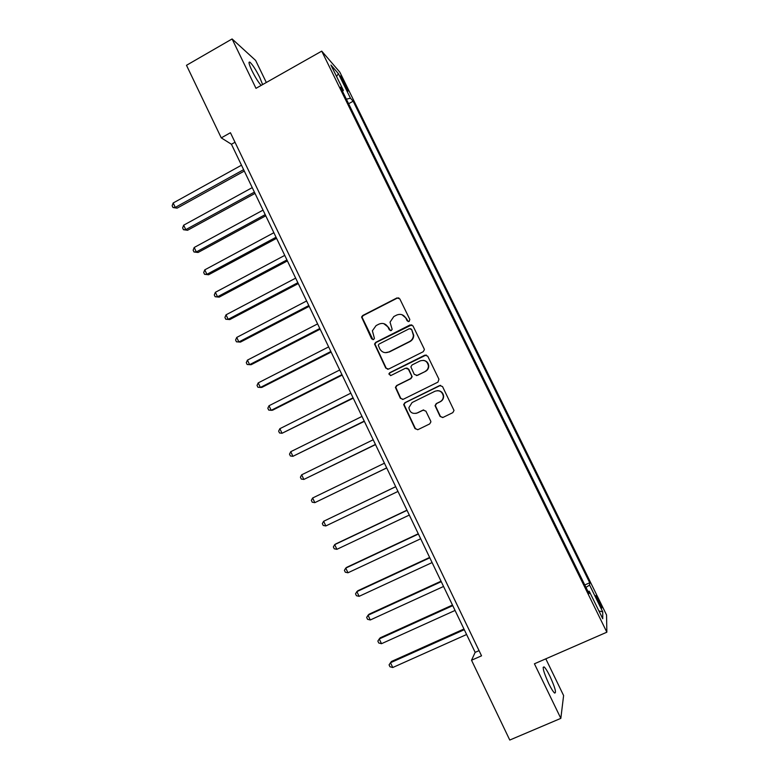 <?xml version="1.0" encoding="UTF-8"?>
<svg xmlns="http://www.w3.org/2000/svg" width="779" height="779" viewBox="0 0 779 779"><rect width="100%" height="100%" fill="white"/><g stroke="black" fill="none" stroke-linecap="round" stroke-linejoin="round"><path stroke-width="1.17" d="M409.141 321.484L409.822 319.439L399.802 298.873L396.949 297.929L362.702 315.514L361.563 317.034L371.632 338.865L373.608 339.537L374.426 338.388L372.381 330.783L376.091 325.593L378.945 324.132C382.81 322.623 385.848 323.645 388.03 327.209L389.325 329.868L391.321 330.539L392.149 329.293L390.036 322.175L393.814 316.547L396.686 315.076C400.581 313.557 403.629 314.58 405.84 318.144L407.135 320.812L409.141 321.484M549.993 676.357C547.54 671.352 545.582 668.216 544.141 666.931C542.096 666.688 543.625 672.238 548.728 683.592C551.201 688.617 553.158 691.771 554.59 693.037C556.605 693.164 555.076 687.594 549.993 676.357M262.611 84.59L259.806 77.53C255.989 69.954 252.717 64.861 250.01 62.262C248.219 61.259 248.861 64.053 251.929 70.636C255.337 77.442 258.414 82.37 261.16 85.417M598.885 600.443L596.081 595.526C595.399 595.234 596.324 597.756 598.847 603.092L601.651 608.019C602.313 608.282 601.398 605.76 598.885 600.443M440.077 416.424L442.978 417.447L452.813 412.646L454.021 410.455L442.521 386.55L439.619 385.556L404.876 402.714L403.678 404.583L415.032 428.654L417.904 429.667L429.687 423.922L430.894 421.887L430.67 421.02L425.879 411.127L422.997 410.114L417.164 412.977C412.471 414.253 409.725 412.471 408.897 407.621L412.101 402.529L434.984 391.243C439.405 389.928 442.17 391.525 443.309 396.034C443.387 398.595 442.316 400.494 440.086 401.73L436.25 403.61L435.052 405.684L440.077 416.424L442.715 417.554M266.321 82.486L255.629 60.431L232.093 38.95L255.989 88.339L321.727 51.132L606.851 632.197L534.423 663.796L560.831 718.365L509.768 740.05L471.529 660.241L481.539 655.821L230.438 132.732L221.265 137.873L231.441 144.261L475.161 652.354L471.529 660.241M232.093 38.95L186.493 65.3L221.265 137.873M423.163 351.757L424.37 349.732L424.146 348.836L412.967 325.895L410.095 324.931L375.692 342.38L374.533 344.036L385.761 368.097L388.604 369.08L423.163 351.757M427.71 356.149L438.937 379.207L437.954 382.129L403.22 399.306L400.367 398.303L395.401 387.397L396.589 385.586L410.591 378.613L411.789 376.695L411.565 375.712L408.4 369.188L405.538 368.204L390.99 375.478L388.848 373.998L389.675 372.761L424.828 355.166L427.71 356.149M341.893 79.925L348.038 91.153L344.727 83.158L340.53 75.914L341.893 79.925M321.727 51.132L339.829 72.155L606.549 614.991L606.851 632.197M342.517 91.328L343.373 90.364L340.462 87.151L589.06 593.695L589.216 591.193L587.989 591.495M343.373 90.364L330.939 65.046L338.368 73.586L350.472 98.232L346.363 99.167M348.603 103.734L353.16 101.202L350.472 98.232M353.16 101.202L589.732 582.77L589.596 585.078L602.732 611.827L602.742 618.74L589.216 591.193M560.831 718.365L563.606 695.54L545.806 658.83M235.005 142.265L231.441 144.261M479.046 650.64L475.161 652.354M584.786 584.98L589.732 582.77M585.964 587.376L589.596 585.078M336.577 76.537L338.368 73.586M602.732 611.827L598.924 610.96M408.245 321.63L406.21 318.26L401.954 314.697M383.774 323.645L388.439 327.297L390.542 330.695M398.858 297.919L397.329 298.075L363.15 315.622L362.011 317.141L372.937 339.693M411.799 324.833L376.121 342.448L374.962 344.094L386.17 368.116L387.796 369.304M411.312 329.39L409.306 328.719L379.091 344.026L378.273 345.204L379.772 348.856C381.953 352.42 384.982 353.462 388.867 351.972L409.55 341.533C411.974 340.18 413.26 338.105 413.386 335.311L411.672 329.488L410.514 328.66M385.303 352.673L388.867 351.972M411.672 329.488L413.746 335.389C413.61 338.183 412.334 340.248 409.92 341.601L389.266 352.011M406.765 368L408.771 369.207L412.149 376.695L410.952 378.613L396.978 385.566L395.79 387.377L400.747 398.264L402.714 399.481M426.21 354.981L390.075 372.771L389.247 374.008L390.522 375.624M425.188 371.349C427.33 370.161 428.401 368.34 428.411 365.877C427.389 361.242 424.633 359.586 420.115 360.92L412.072 364.942L410.874 366.86L414.262 374.368L417.135 375.361L425.529 371.359C427.661 370.171 428.732 368.35 428.742 365.896C428.333 362.673 426.541 360.823 423.367 360.356M416.346 375.575L417.135 375.361M425.529 371.359L417.486 375.361M437.204 390.659C440.807 390.639 442.949 392.421 443.611 395.995C443.689 398.556 442.618 400.445 440.398 401.682L436.571 403.561L435.364 405.625L440.388 416.356M415.928 413.415L417.164 412.977M423.718 409.91L417.505 412.909M440.612 385.332L405.246 402.665L404.048 404.535L415.392 428.557L417.739 429.745M241.49 165.197L173.172 202.988L175.275 207.418L177.096 208.149L244.294 171.059M177.096 208.149L172.987 207.526L175.275 207.418L243.632 169.676M172.987 207.526L172.149 205.753L173.172 202.988M252.24 187.622L183.669 225.189L185.772 229.639L187.554 230.272L255.015 193.406M187.554 230.272L183.464 229.708L185.772 229.639L254.402 192.121M183.464 229.708L182.627 227.935L183.669 225.189M263.039 210.126L194.205 247.479L196.318 251.948L198.061 252.484L265.766 215.822M198.061 252.484L193.981 251.968L196.318 251.948L265.201 214.644M193.981 251.968L193.143 250.186L194.205 247.479M273.867 232.717L204.78 269.846L206.902 274.325L208.597 274.763L276.564 238.335M208.597 274.763L204.546 274.315L206.902 274.325L276.048 237.244M204.546 274.315L203.699 272.523L204.78 269.846M284.744 255.385L215.393 292.291L217.516 296.789L219.172 297.13L287.402 260.916M219.172 297.13L215.14 296.731L217.516 296.789L286.925 259.933M215.14 296.731L214.283 294.939L215.393 292.291M295.66 278.142L226.037 314.813L228.169 319.332L229.786 319.575L298.269 283.585M229.786 319.575L225.764 319.234L228.169 319.332L297.851 282.699M225.764 319.234L224.917 317.433L226.037 314.813M306.614 300.976L236.728 337.424L238.871 341.952L240.438 342.108L309.185 306.332M240.438 342.108L236.436 341.815L238.871 341.952L308.805 305.553M236.436 341.815L235.589 340.004L236.728 337.424M317.608 323.898L247.449 360.112L249.601 364.66L251.12 364.718L320.14 329.166M247.449 360.112L246.291 362.663L247.147 364.484L249.601 364.66L319.809 328.495M328.641 346.898L258.219 382.888L260.371 387.455L261.851 387.406L331.133 352.089M258.219 382.888L257.031 385.41L257.898 387.231L260.371 387.455L330.851 351.514M339.722 369.986L269.018 405.742L271.18 410.319L272.621 410.182L342.166 375.089M269.018 405.742L267.82 408.225L268.687 410.056L271.18 410.319L341.942 374.621M350.832 393.161L279.865 428.684L282.037 433.28L353.238 398.176M279.865 428.684L278.639 431.138L279.515 432.968L282.037 433.28L353.062 397.806M361.992 416.424L290.742 451.703L292.923 456.319L364.358 421.351M290.742 451.703L289.506 454.128L290.372 455.968L292.923 456.319L364.231 421.088M373.19 439.765L301.668 474.81L303.859 479.436L375.507 444.605M301.668 474.81L300.412 477.196L301.278 479.046L303.859 479.436L375.439 444.449M384.427 463.203L312.632 497.995L314.823 502.65L386.705 467.945M312.632 497.995L311.347 500.352L312.223 502.212L314.823 502.65L386.686 467.897M395.693 486.68L323.636 521.278L325.836 525.942L397.972 491.432M395.713 486.719L323.636 521.278L322.331 523.595L323.217 525.465L325.836 525.942M406.969 510.177L335.846 543.898L334.678 544.638L336.888 549.322L409.306 515.065M407.037 510.333L334.678 544.638L333.354 546.926L334.24 548.796L336.888 549.322M418.274 533.771L346.889 567.248L345.759 568.086L347.979 572.779L420.679 538.776M418.401 534.024L345.759 568.086L344.415 570.335L345.301 572.214L347.979 572.779M429.638 557.443L357.96 590.677L356.879 591.621L359.109 596.334L432.092 562.574M429.813 557.803L356.879 591.621L355.526 593.841L356.412 595.721L359.109 596.334M441.031 581.202L369.08 614.193L368.048 615.235L370.288 619.977L443.553 586.47M441.265 581.679L368.048 615.235L366.666 617.426L367.561 619.315L370.288 619.977M452.472 605.049L380.24 637.787L379.256 638.946L381.506 643.697L455.063 610.444M452.755 605.643L379.256 638.946L377.854 641.098L378.75 642.996L381.506 643.697M463.953 628.994L391.438 661.478L390.503 662.744L392.762 667.515L466.602 634.515M464.294 629.695L390.503 662.744L389.081 664.857L389.977 666.766L392.762 667.515M343.743 83.704L344.727 83.158M345.788 87.608L346.674 87.112M543.129 667.369L544.141 666.931M248.998 62.846L250.01 62.262"/></g></svg>
